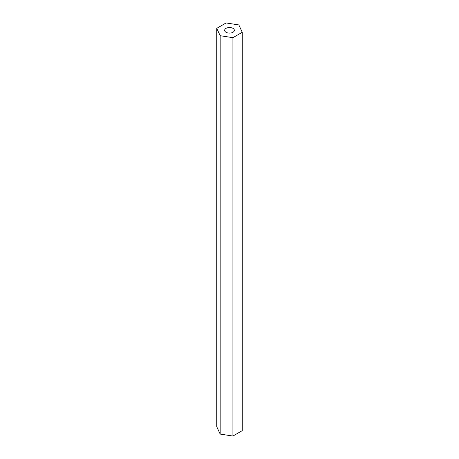 <?xml version="1.0" encoding="UTF-8"?>
<svg xmlns="http://www.w3.org/2000/svg" width="459" height="459" viewBox="0 0 459 459"><rect width="100%" height="100%" fill="white"/><g stroke="black" fill="none" stroke-linecap="round" stroke-linejoin="round"><path stroke-width="0.69" d="M232.931 28.332A4.848 2.8 0 0 0 227.647 27.729A4.848 2.8 0 0 0 224.652 30.311A4.848 2.8 0 0 0 226.069 32.291A4.848 2.8 0 0 0 231.353 32.899A4.848 2.8 0 0 0 234.348 30.311A4.848 2.8 0 0 0 232.931 28.332M220.165 434.076L232.92 436.05L242.254 430.657L242.254 32.285L238.835 24.924L226.08 22.95L216.746 28.343L216.746 426.715L220.165 434.076L220.165 35.704L232.92 37.678L232.92 436.05M232.92 37.678L242.254 32.285M216.746 28.343L220.165 35.704"/></g></svg>
